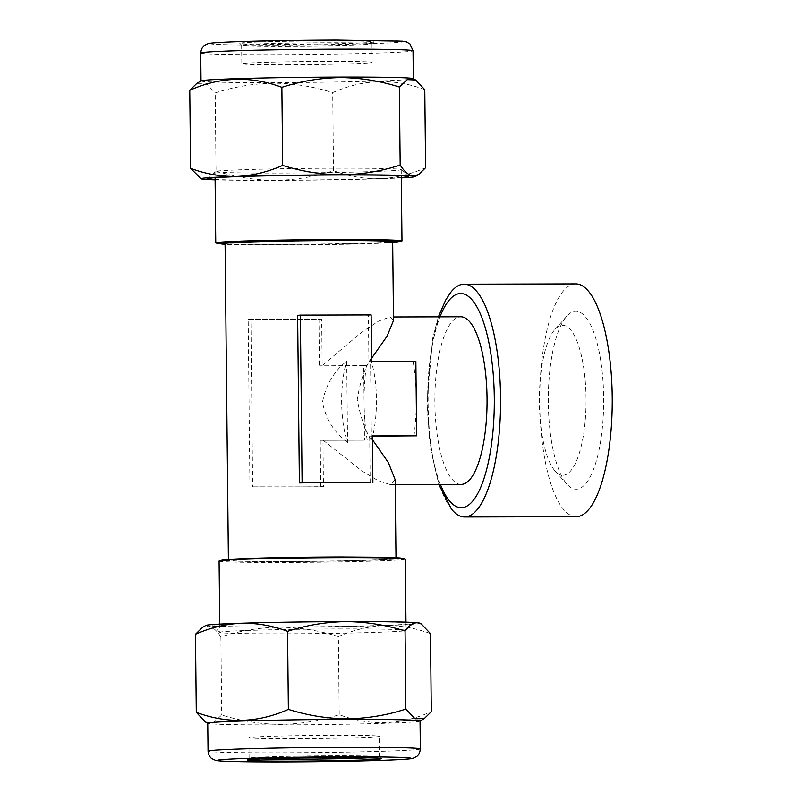<?xml version="1.0" encoding="UTF-8"?>
<svg xmlns="http://www.w3.org/2000/svg" width="802" height="802" viewBox="0 0 802 802"><rect width="100%" height="100%" fill="white"/><g stroke="black" fill="none" stroke-linecap="round" stroke-linejoin="round"><path stroke-width="0.6" stroke-dasharray="4.01 3.01" d="M260.8 758.963A65.183 1.564 -0.6 0 1 249.091 758.201A65.183 1.564 -0.6 0 1 249.111 758.161A65.183 1.564 -0.6 0 1 334.554 755.815A65.183 1.564 -0.6 0 1 379.426 756.797A65.183 1.564 -0.6 0 1 379.446 756.827A65.183 1.564 -0.6 0 1 367.757 757.85M420.047 721.028A106.155 2.546 -0.6 0 1 419.957 721.138A106.155 2.546 -0.6 0 1 280.86 724.908A106.155 2.546 -0.6 0 1 207.848 723.354A106.155 2.546 -0.6 0 1 207.748 723.254M205.422 721.99L213.693 722.371L221.713 714.983C241.041 721.068 260.66 724.206 280.56 724.396C300.72 724.056 320.269 720.818 339.216 714.682C369.963 726.261 400.659 725.279 431.296 711.735M293.763 738.702A65.183 1.564 -0.6 0 1 248.881 737.69A65.183 1.564 -0.6 0 1 334.344 735.314A65.183 1.564 -0.6 0 1 379.236 736.326A65.183 1.564 -0.6 0 1 293.763 738.702M281.723 627.014A100.1 2.396 -0.6 0 1 212.811 625.51A100.1 2.396 -0.6 0 1 344.028 621.801A100.1 2.396 -0.6 0 1 412.94 623.415A100.1 2.396 -0.6 0 1 281.723 627.014M341.933 628.958A93.112 2.236 179.4 0 0 219.838 632.357A93.112 2.236 179.4 0 0 219.868 632.417A93.112 2.236 179.4 0 0 283.968 633.811A93.112 2.236 179.4 0 0 406.033 630.462A93.112 2.236 179.4 0 0 406.063 630.412A93.112 2.236 179.4 0 0 341.933 628.958M285.913 44.371A67.047 1.604 179.4 0 0 373.802 41.965A67.047 1.604 179.4 0 0 327.647 40.882A67.047 1.604 179.4 0 0 239.758 43.368A67.047 1.604 179.4 0 0 285.913 44.371M286.514 46.185A65.183 1.564 179.4 0 0 371.958 43.839A65.183 1.564 179.4 0 0 371.978 43.799A65.183 1.564 179.4 0 0 327.086 42.787A65.183 1.564 179.4 0 0 241.623 45.173A65.183 1.564 179.4 0 0 241.643 45.203A65.183 1.564 179.4 0 0 286.514 46.185M201.122 80.862A106.155 2.546 179.4 0 0 201.021 80.972A106.155 2.546 179.4 0 0 274.134 82.626A106.155 2.546 179.4 0 0 413.321 78.746A106.155 2.546 179.4 0 0 413.23 78.646M424.779 89.654C394.033 78.065 363.336 79.047 332.7 92.591C313.371 86.506 293.753 83.368 273.853 83.187C253.693 83.518 234.144 86.756 215.197 92.902L206.064 83.248L196.831 83.398M286.705 64.792A65.183 1.564 179.4 0 0 372.178 62.406A65.183 1.564 179.4 0 0 327.286 61.393A65.183 1.564 179.4 0 0 241.823 63.769A65.183 1.564 179.4 0 0 286.705 64.792M215.096 179.447A100.1 2.396 179.4 0 0 277.041 180.199A100.1 2.396 179.4 0 0 401.321 177.503M337.111 168.189A93.112 2.236 -0.6 0 1 401.211 169.583A93.112 2.236 -0.6 0 1 401.231 169.643A93.112 2.236 -0.6 0 1 279.146 173.042A93.112 2.236 -0.6 0 1 215.016 171.588A93.112 2.236 -0.6 0 1 215.036 171.538A93.112 2.236 -0.6 0 1 337.111 168.189M548.317 402.624A88.922 27.689 89.9 0 1 566.703 316.309A88.922 27.689 89.9 0 1 603.675 397.993A88.922 27.689 89.9 0 1 567.134 484.348A88.922 27.689 89.9 0 1 548.317 402.624M539.395 402.293A74.957 23.348 89.9 0 1 554.884 329.542A74.957 23.348 89.9 0 1 586.051 398.393A74.957 23.348 89.9 0 1 555.255 471.175A74.957 23.348 89.9 0 1 539.395 402.293M575.686 283.908A116.4 36.25 -90.1 0 0 539.766 403.336A116.4 36.25 -90.1 0 0 576.297 516.699M451.346 508.929A116.4 36.25 89.9 0 1 428.118 403.627A116.4 36.25 89.9 0 1 450.774 292.329M215.979 243.086A93.112 2.236 179.4 0 0 279.888 244.379A93.112 2.236 179.4 0 0 401.772 241.131M405.311 559.064A93.112 2.236 -0.6 0 1 283.216 562.463A93.112 2.236 -0.6 0 1 219.086 561.019M286.113 561.43A83.809 2.005 -0.6 0 1 228.39 560.117A83.809 2.005 -0.6 0 1 338.274 557.059A83.809 2.005 -0.6 0 1 395.998 558.362A83.809 2.005 -0.6 0 1 286.113 561.43M371.587 358.304L368.91 361.722L368.419 315.176A83.809 2.005 179.4 0 0 335.747 315.046A83.809 2.005 179.4 0 0 297.632 315.366M392.679 241.883A83.809 2.005 -0.6 0 1 282.795 244.941A83.809 2.005 -0.6 0 1 225.081 243.638M395.165 479.726L390.363 484.598L378.454 480.859L361.391 470.614L322.955 440.097L323.447 486.634A83.809 2.005 -0.6 0 1 285.332 486.954A83.809 2.005 -0.6 0 1 252.65 486.824L250.896 319.266A83.809 2.005 179.4 0 0 283.577 319.407A83.809 2.005 179.4 0 0 321.682 319.086L322.173 365.632L361.481 332.419L378.594 321.121L389.932 316.99L393.501 320.519M370.173 482.734L369.692 436.188L372.439 439.686M367.196 439.977A83.809 26.095 89.9 0 1 364.088 402.975A83.809 26.095 89.9 0 1 366.414 365.512L319.457 365.852L363.697 365.742L364.479 440.208L320.239 440.318L364.479 440.208M461.18 484.408A83.809 26.095 89.9 0 1 434.874 402.784A83.809 26.095 89.9 0 1 460.739 316.8M371.627 361.491L413.15 361.602A83.809 26.095 89.9 0 1 416.258 398.614A83.809 26.095 89.9 0 1 413.932 436.067M372.409 436.178L369.692 436.188L372.409 435.957M320.239 440.318L320.72 486.864L323.447 486.634M320.72 486.864L252.65 486.824M249.933 487.055L248.179 319.497L250.896 319.266M248.179 319.497L318.965 319.316L319.457 365.852M318.965 319.316L321.682 319.086M363.697 365.742L366.414 365.512M413.15 361.602L415.867 361.381M368.419 315.176L371.136 314.945M199.728 177.984L203.407 179.217C207.738 179.417 211.939 176.661 216.019 170.976L215.197 92.902M216.019 170.976C235.096 177.021 254.705 180.159 274.865 180.38C294.765 180.089 314.314 176.851 333.522 170.666L332.7 92.591M333.522 170.666C348.609 176.31 363.998 179.006 379.657 178.756C395.356 178.004 410.664 174.325 425.601 167.728M215.096 179.838A107.087 2.566 179.4 0 0 274.865 180.38A107.087 2.566 179.4 0 0 379.657 178.756A107.087 2.566 179.4 0 0 401.321 177.894M430.473 633.66C415.376 628.016 399.998 625.319 384.338 625.57C368.639 626.322 353.331 630.001 338.394 636.598L339.216 714.682M338.394 636.598C319.316 630.552 299.707 627.415 279.547 627.194C259.647 627.485 240.099 630.723 220.891 636.908L221.713 714.983M220.891 636.908C216.68 630.352 212.41 626.723 208.089 626.031L202.525 627.405M419.857 623.174A107.087 2.566 -0.6 0 1 384.338 625.57A107.087 2.566 -0.6 0 1 279.547 627.194A107.087 2.566 -0.6 0 1 208.089 626.031A107.087 2.566 -0.6 0 1 205.893 625.42M370.544 359.216A55.869 17.403 89.9 0 1 376.439 399.416A55.869 17.403 89.9 0 1 371.396 440.539L370.544 359.216C364.449 368.91 360.008 382.333 357.241 399.466C360.379 416.659 365.1 430.343 371.396 440.539M347.557 442.534C334.434 432.91 326.063 419.526 322.454 402.363C325.702 385.181 333.782 371.466 346.705 361.201L347.557 442.534A55.869 17.403 89.9 0 1 346.705 361.201M420.338 748.958A106.155 2.546 -0.6 0 1 281.151 752.827A106.155 2.546 -0.6 0 1 208.049 751.183M200.731 53.042A106.155 2.546 179.4 0 0 273.843 54.696A106.155 2.546 179.4 0 0 413.03 50.817M276.64 45.143A96.841 2.316 -0.6 0 1 214.756 42.867A96.841 2.316 -0.6 0 1 336.92 40.1A96.841 2.316 -0.6 0 1 398.805 42.386A96.841 2.316 -0.6 0 1 276.64 45.143M392.689 242.555A88.461 2.115 -0.6 0 1 281.342 245.061A88.461 2.115 -0.6 0 1 225.081 244.309M284.66 561.55A88.461 2.115 -0.6 0 1 228.129 559.465A88.461 2.115 -0.6 0 1 339.727 556.939A88.461 2.115 -0.6 0 1 396.258 559.024A88.461 2.115 -0.6 0 1 284.66 561.55M440.418 484.468A107.087 33.343 89.9 0 1 427.636 403.396A107.087 33.343 89.9 0 1 439.987 316.86M249.111 758.161L247.267 760.035M249.091 758.201L248.881 737.69M219.868 632.417L212.811 625.51M371.958 43.839L373.802 41.965M371.978 43.799L372.178 62.406M401.211 169.583L408.258 176.49M554.884 329.542L566.703 316.309M392.689 242.595L309.001 244.881L225.091 244.349M438.383 316.86L432.639 338.504L426.935 403.506L430.233 447.406L438.824 484.468M228.39 560.117L228.39 559.405M395.998 558.362L395.987 557.651M390.363 484.598L395.226 484.588M215.016 171.588L215.076 177.693M219.748 624.106L219.838 632.357M405.972 622.162L406.063 630.412M401.231 169.643L401.301 175.738M389.932 316.99L393.461 316.98M555.255 471.175L567.134 484.348M215.036 171.538L208.129 178.585M241.623 45.173L241.823 63.769M241.643 45.203L239.758 43.368M406.033 630.462L412.94 623.415M379.446 756.827L379.236 736.326M379.426 756.797L381.311 758.632"/><path stroke-width="1.2" d="M293.422 761.118A67.047 1.604 -0.6 0 1 247.267 760.035A67.047 1.604 -0.6 0 1 335.156 757.629A67.047 1.604 -0.6 0 1 381.311 758.632A67.047 1.604 -0.6 0 1 293.422 761.118M367.757 757.85A65.183 1.564 -0.6 0 1 293.983 759.213A65.183 1.564 -0.6 0 1 260.8 758.963M208.049 751.183L207.748 723.254A106.155 2.546 -0.6 0 1 346.935 719.374A106.155 2.546 -0.6 0 1 420.047 721.028L420.338 748.958C419.667 755.374 416.048 756.847 416.649 756.517L413.2 758.221C411.687 758.862 404.759 759.434 392.439 759.935C368.499 760.988 322.695 761.81 284.078 761.9L236.169 761.569C223.838 761.329 216.901 760.897 215.377 760.286L211.898 758.662C212.5 758.983 208.851 757.589 208.049 751.183A106.155 2.546 -0.6 0 1 347.236 747.304A106.155 2.546 -0.6 0 1 420.338 748.958M421.351 624.016L419.857 623.174A107.087 2.566 -0.6 0 0 417.662 622.783A107.087 2.566 -0.6 0 0 346.203 621.62A107.087 2.566 -0.6 0 0 241.412 623.244A107.087 2.566 -0.6 0 0 205.893 625.42L202.525 627.405L195.477 634.272C210.445 627.665 225.753 623.986 241.412 623.244C257.111 622.994 272.5 625.69 287.557 631.334C306.755 625.149 326.304 621.911 346.203 621.62C366.364 621.841 385.983 624.979 405.06 631.024C409.14 625.329 413.341 622.583 417.662 622.783L421.351 624.016L430.473 633.66L431.296 711.735L424.248 718.602L415.025 718.762L405.872 709.098C386.925 715.244 367.376 718.482 347.226 718.813C327.326 718.632 307.707 715.494 288.369 709.409C257.883 722.953 227.197 723.925 196.29 712.346L205.422 721.99L207.748 723.304M415.647 80.01L413.23 78.646A106.155 2.546 179.4 0 0 340.208 77.092A106.155 2.546 179.4 0 0 201.122 80.862L196.831 83.398L189.773 90.265C220.259 76.721 250.956 75.749 281.863 87.318C300.81 81.182 320.359 77.944 340.509 77.604C360.409 77.794 380.028 80.932 399.356 87.017L407.366 79.639L415.647 80.01L424.779 89.654L425.601 167.728L418.554 174.595L412.99 175.969C408.649 175.267 404.378 171.638 400.178 165.092L399.356 87.017M401.321 177.503A100.1 2.396 179.4 0 0 408.258 176.49A100.1 2.396 179.4 0 0 339.356 174.986A100.1 2.396 179.4 0 0 208.129 178.585A100.1 2.396 179.4 0 0 215.096 179.447M464.649 516.989L576.297 516.699A116.4 36.25 -90.1 0 0 612.227 397.271A116.4 36.25 -90.1 0 0 575.686 283.908L464.037 284.199A116.4 36.25 89.9 0 1 500.568 397.571A116.4 36.25 89.9 0 1 464.649 516.989A116.4 36.25 89.9 0 1 451.346 508.929L438.824 484.468M392.689 242.595L401.772 241.131A93.112 2.236 179.4 0 0 401.982 240.981A93.112 2.236 179.4 0 0 337.853 239.537A93.112 2.236 179.4 0 0 215.758 242.936A93.112 2.236 179.4 0 0 215.979 243.086L225.091 244.349M219.748 624.106L219.086 561.019A93.112 2.236 -0.6 0 1 219.307 560.869A93.112 2.236 -0.6 0 1 341.181 557.621A93.112 2.236 -0.6 0 1 405.1 558.914A93.112 2.236 -0.6 0 1 405.311 559.064L405.972 622.162M300.349 315.136L297.632 315.366L299.387 482.914A83.809 2.005 -0.6 0 1 337.502 482.593A83.809 2.005 -0.6 0 1 370.173 482.734L302.103 482.684L300.349 315.136L371.136 314.945L371.627 361.491L415.867 361.381L416.649 435.847L372.409 435.957L372.89 482.503M228.39 559.405L225.081 243.638A83.809 2.005 -0.6 0 1 334.965 240.57A83.809 2.005 -0.6 0 1 392.679 241.883L393.501 320.519L387.085 336.198L371.587 358.304M372.439 439.686L388.409 462.624L395.165 479.726L395.987 557.651M393.461 316.98L460.739 316.8A83.809 26.095 89.9 0 1 487.045 398.424A83.809 26.095 89.9 0 1 461.18 484.408L395.226 484.588M416.649 435.847L372.409 436.178M438.383 316.86L445.691 300.038L450.774 292.329A116.4 36.25 89.9 0 1 464.037 284.199M299.387 482.914L302.103 482.684M400.178 165.092C380.97 171.277 361.421 174.515 341.522 174.806C321.371 174.585 301.752 171.448 282.675 165.402L281.863 87.318M282.675 165.402C267.708 172.009 252.389 175.688 236.74 176.43C221.031 176.681 205.653 173.984 190.595 168.34L189.773 90.265M190.595 168.34L201.212 178.826A107.087 2.566 179.4 0 0 203.407 179.217A107.087 2.566 179.4 0 0 215.096 179.838M401.321 177.894A107.087 2.566 179.4 0 0 415.185 176.58A107.087 2.566 179.4 0 0 412.99 175.969A107.087 2.566 179.4 0 0 341.522 174.806A107.087 2.566 179.4 0 0 236.74 176.43A107.087 2.566 179.4 0 0 201.212 178.826M195.477 634.272L196.29 712.346M287.557 631.334L288.369 709.409M405.06 631.024L405.872 709.098M284.149 761.9A96.841 2.316 179.4 0 0 406.313 759.133A96.841 2.316 179.4 0 0 344.429 756.857A96.841 2.316 179.4 0 0 222.264 759.614A96.841 2.316 179.4 0 0 284.149 761.9M339.918 49.173A106.155 2.546 179.4 0 0 200.731 53.042C201.412 46.626 205.031 45.153 204.43 45.483L207.868 43.779C209.392 43.138 216.309 42.566 228.64 42.065C252.57 41.012 298.374 40.19 337 40.1L402.714 41.213L406.424 41.925L410.063 44.08L413.03 50.817A106.155 2.546 179.4 0 0 339.918 49.173M225.081 244.309A88.461 2.115 -0.6 0 1 246.034 241.923A88.461 2.115 -0.6 0 1 336.409 240.45A88.461 2.115 -0.6 0 1 392.689 242.555M439.987 316.86A107.087 33.343 89.9 0 1 474.814 303.537A107.087 33.343 89.9 0 1 494.293 397.822A107.087 33.343 89.9 0 1 476.077 496.428A107.087 33.343 89.9 0 1 440.418 484.468M420.047 721.088L424.248 718.602M200.731 53.042L201.021 80.912M219.307 560.869C224.74 559.525 220.009 560.227 230.014 559.295C255.216 557.791 299.156 557.099 339.837 556.939L384.338 557.25L400.048 557.941L405.1 558.914M215.076 177.693L215.758 242.936M401.301 175.738L401.982 240.981M413.03 50.817L413.321 78.696M415.185 176.58L418.554 174.595"/></g></svg>
